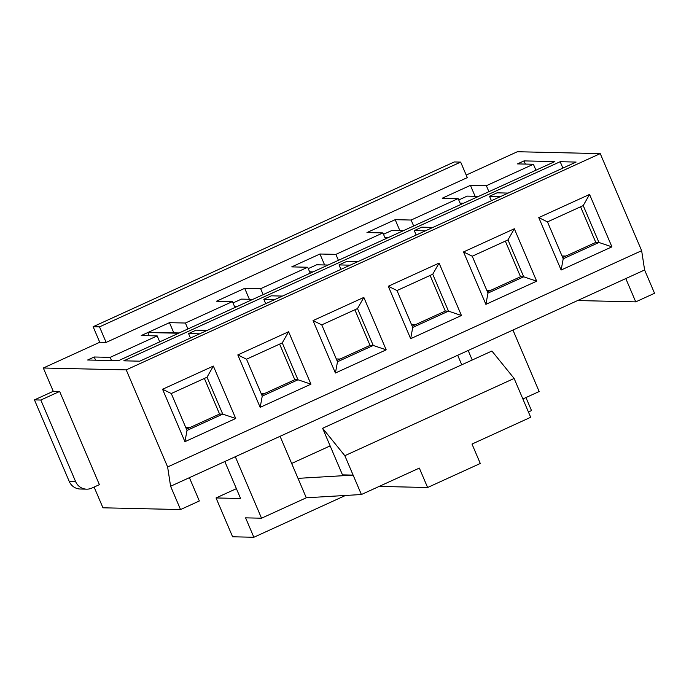 <?xml version="1.0" encoding="UTF-8"?>
<svg xmlns="http://www.w3.org/2000/svg" width="689" height="689" viewBox="0 0 689 689"><rect width="100%" height="100%" fill="white"/><g stroke="black" fill="none" stroke-linecap="round" stroke-linejoin="round"><path stroke-width="1.03" d="M466.195 175.075L517.344 151.735L600.24 153.613L126.216 369.881L43.321 368.004L99.75 342.261L93.127 326.724L99.5 326.87L106.132 342.407L99.75 342.261M106.132 342.407L467.288 177.624L460.665 162.096L454.284 161.949L93.127 326.724M34.45 399.887L40.823 400.033L75.609 481.577A12.738 12.333 91.3 0 0 86.607 489.164L80.234 489.018A12.738 12.333 -88.7 0 1 69.236 481.439L34.45 399.887L53.26 391.309L43.321 368.004M94.1 487.063L102.954 507.802L180.535 509.559L170.596 486.253L167.625 466.961L126.216 369.881M458.745 199.965L467.159 196.124L478.605 196.382M173.809 332.847L169.46 322.667L148.411 332.279L179.149 332.968L554.86 161.588L524.036 160.899L525.397 164.077M460.106 203.169L463.551 203.246M383.497 234.294L391.912 230.453L403.358 230.712M384.867 237.498L388.312 237.576M308.259 268.624L316.673 264.783L328.119 265.041M309.628 271.828L313.073 271.905M233.02 302.953L241.434 299.112L252.88 299.37M234.389 306.157L237.834 306.235M576.116 162.07L560.174 161.708L123.77 360.821L139.712 361.182L576.116 162.07M169.46 322.667L185.401 323.029L232.434 301.575L216.492 301.214L244.707 288.338L260.649 288.7L307.673 267.246L291.731 266.884L319.946 254.008L335.887 254.37L382.912 232.916L366.97 232.555L395.185 219.679L411.126 220.041L458.151 198.587L442.209 198.225L470.423 185.358L486.365 185.711L533.398 164.258L517.456 163.896L524.036 160.899M95.582 360.183L94.221 356.997L87.641 360.002L118.456 360.7L178.649 333.235L147.834 332.537L141.245 335.543L157.187 335.905L159.736 341.865M94.221 356.997L110.162 357.358L157.187 335.905M86.607 489.164A12.738 12.333 91.3 0 0 91.861 488.079L99.388 484.651L59.633 391.447L53.26 391.309M167.625 466.961L641.648 250.693L644.611 269.985L654.55 293.281L635.74 301.868L577.615 300.55M170.596 486.253L644.611 269.985M641.648 250.693L600.24 153.613M310.954 384.169L260.166 407.345L237.808 354.921L288.596 331.745L310.954 384.169L297.993 379.785L262.251 396.097L260.166 407.345M386.193 349.84L335.414 373.016L313.047 320.592L363.835 297.415L386.193 349.84L373.231 345.456L337.498 361.768L321.763 324.872L357.496 308.569L363.835 297.415M461.441 315.51L410.653 338.687L388.295 286.262L439.074 263.086L461.441 315.51L448.479 311.135L412.737 327.439L397.002 290.551L432.744 274.239L439.074 263.086M514.321 228.765L536.679 281.181L485.891 304.357L463.533 251.933L514.321 228.765L507.982 239.91L523.718 276.806L487.976 293.109L472.241 256.222L507.982 239.91M611.918 246.851L561.13 270.028L538.772 217.603L589.56 194.436L611.918 246.851L598.956 242.476L563.214 258.78L547.479 221.892L583.221 205.58L589.56 194.436M213.357 366.074L235.716 418.499L184.928 441.675L162.57 389.251L213.357 366.074L207.019 377.227L222.754 414.115L235.716 418.499M262.251 396.097L246.516 359.202L237.808 354.921M246.516 359.202L282.257 342.898L288.596 331.745M282.257 342.898L297.993 379.785L294.806 379.717L279.613 344.104M261.708 394.814L294.806 379.717M470.423 185.358L475.1 196.305M399.861 230.634L395.185 219.679M324.614 264.964L319.946 254.008M249.375 299.293L244.707 288.338M533.398 164.258L535.939 170.226M562.026 255.972L565.833 256.058M562.672 257.505L595.77 242.399L580.577 206.786M547.479 221.892L538.772 217.603M563.214 258.78L561.13 270.028M583.221 205.58L598.956 242.476L595.77 242.399M486.365 185.711L488.897 191.645M458.151 198.587L460.7 204.555M486.779 290.302L490.594 290.388M487.433 291.835L520.531 276.728L505.338 241.116M472.241 256.222L463.533 251.933M487.976 293.109L485.891 304.357M536.679 281.181L523.718 276.806L520.531 276.728M411.126 220.041L413.658 225.975M382.912 232.916L385.452 238.876M411.54 324.631L415.355 324.717M412.194 326.155L445.283 311.058L430.1 275.445M397.002 290.551L388.295 286.262M412.737 327.439L410.653 338.687M432.744 274.239L448.479 311.135L445.283 311.058M335.887 254.37L338.42 260.304M307.673 267.246L310.214 273.206M336.301 358.96L340.108 359.047M336.947 360.485L370.045 345.387L354.861 309.774M321.763 324.872L313.047 320.592M337.498 361.768L335.414 373.016M357.496 308.569L373.231 345.456L370.045 345.387M260.649 288.7L263.172 294.634M232.434 301.575L234.975 307.535M261.053 393.29L264.869 393.376M185.401 323.029L187.933 328.963M184.928 441.675L187.012 430.427L222.754 414.115L219.567 414.046L204.375 378.433M186.469 429.144L219.567 414.046M187.012 430.427L171.277 393.531L162.57 389.251M171.277 393.531L207.019 377.227M147.834 332.537L149.186 335.724M185.815 427.619L189.63 427.705M110.162 357.358L111.523 360.545M280.07 436.309L306.295 497.785L261.527 518.206L245.585 517.852L253.862 537.265L232.606 536.783L216.045 497.949L236.396 488.665M514.123 378.45L530.685 417.284L471.999 444.06L480.285 463.473L427.611 487.511L419.334 468.089L361.398 494.521L344.836 455.696L514.123 378.45L491.903 351.028L322.616 428.274L342.485 474.867L353.113 475.109L298.01 478.364M224.821 461.518L240.599 498.509L216.045 497.949M291.654 463.456L330.134 445.904M361.398 494.521L306.295 497.785M512.943 330.057L539.16 391.533L522.873 398.965M261.527 518.206L235.302 456.729M345.473 495.469L253.862 537.265M379.174 486.417L427.611 487.511M528.429 411.996L531.503 410.592L525.948 397.562M468.175 350.486L472.232 360.002M457.685 355.266L461.751 364.791M322.616 428.274L344.836 455.696M40.823 400.033L59.633 391.447M460.665 162.096L99.5 326.87M625.801 278.571L635.74 301.868M189.406 477.675L199.345 500.972L180.535 509.559M560.174 161.708L562.896 168.099M207.174 330.401L196.081 330.152L188.553 333.579L199.655 333.829M190.457 338.032L188.553 333.579M508.146 193.084L497.045 192.834L489.517 196.262L500.619 196.52M491.421 200.714L489.517 196.262M432.899 227.413L421.806 227.163L414.278 230.591L425.38 230.841M416.173 235.044L414.278 230.591M357.66 261.742L346.558 261.493L339.04 264.921L350.133 265.17M340.934 269.373L339.04 264.921M282.421 296.072L271.32 295.822L263.801 299.25L274.894 299.5M265.696 303.703L263.801 299.25M75.609 481.577L69.236 481.439"/></g></svg>
